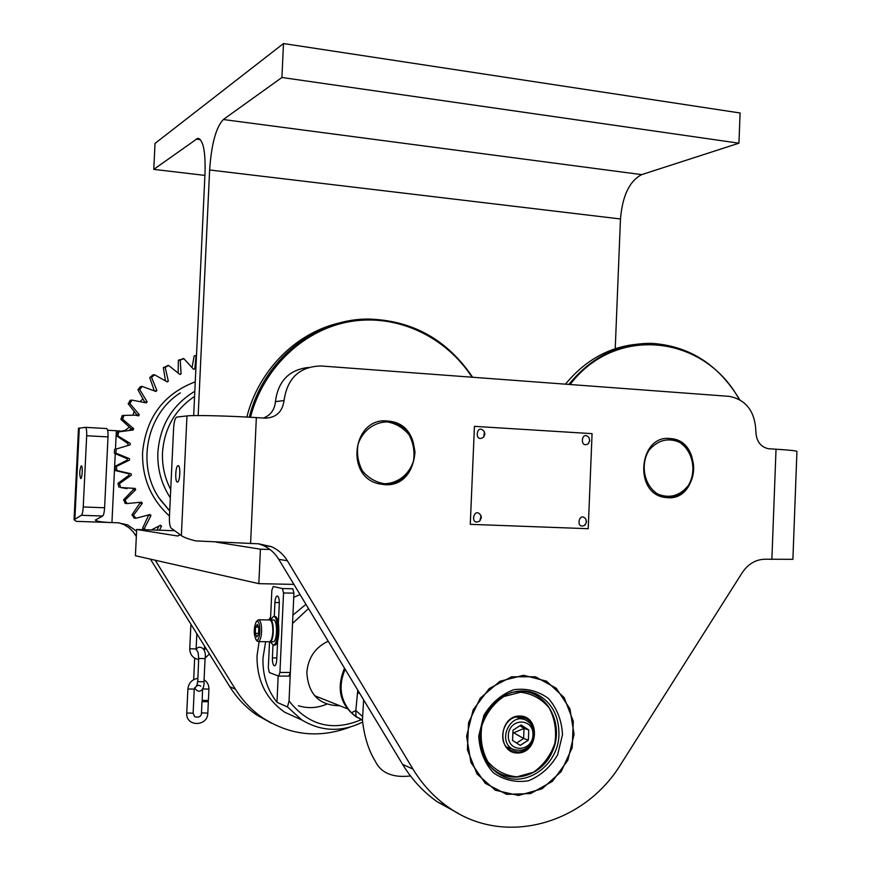 <?xml version="1.0" encoding="UTF-8"?>
<svg xmlns="http://www.w3.org/2000/svg" width="871" height="871" viewBox="0 0 871 871"><rect width="100%" height="100%" fill="white"/><g stroke="black" fill="none" stroke-linecap="round" stroke-linejoin="round"><path stroke-width="1.31" d="M293.897 584.387L258.839 583.657L260.407 549.187L269.923 549.459M738.935 143.192L740.1 112.99L283.489 43.55L281.932 77.486L738.935 143.192L641.72 174.625C629.548 180.907 622.46 195.681 620.468 218.969L615.231 348.705M258.839 583.657L135.408 555.742L136.66 529.47L174.701 530.722M136.66 529.47L177.401 535.959L180.319 534.838M260.407 549.187L216.291 542.154M198.163 415.543L209.628 169.987C211.446 144.129 216.008 127.308 223.314 119.523L281.932 77.486M193.678 415.598L205.023 172.883C205.567 150.705 203.085 139.218 197.575 138.402L153.775 169.377L155.016 143.421L283.489 43.55M153.775 169.377L204.914 175.398M131.303 428.924L129.605 429.893M125.272 430.22L129.05 427.411M81.373 515.284C82.309 514.402 82.93 511.625 83.235 506.966L104.596 507.771C104.291 512.409 103.649 515.164 102.647 516.046L81.373 515.284L74.068 519.758L76.31 521.359L118.097 522.796L127.612 524.908L136.573 531.19M136.322 536.482L133.089 531.702L129.006 527.706L124.15 524.69L118.881 522.84M271.708 723.311L256.64 714.928C245.872 707.492 236.912 698.063 229.77 686.664L150.422 559.138M155.223 560.227L235.388 689.19C242.606 700.72 251.654 710.246 262.53 717.758C290.087 735.472 319.221 738.597 349.935 727.133M133.111 414.988L133.873 411.994M140.547 401.052L142.528 399.288M120.459 431.014L107.623 430.23M115.244 453.835L111.945 522.589C101.831 522.175 96.3 521.337 95.353 520.074L102.647 516.046M83.235 506.966L86.675 435.74C86.828 430.546 86.392 427.748 85.391 427.356L78.499 428.26L74.068 519.758M85.5 427.356L106.61 428.543C107.677 428.946 108.135 431.733 108.004 436.904L86.675 435.74M80.676 478.538C79.294 474.466 79.479 470.22 81.232 465.811C82.865 465.07 82.364 478.429 80.753 478.538L80.676 478.538M104.596 507.771L108.004 436.904M278.165 675.972L276.978 702.309C267.114 689.614 262.454 674.829 262.998 657.943L265.644 641.698M362.684 722.026C341.737 732.402 321.432 731.716 301.78 719.947L287.474 706.925L289.052 700.992C308.584 725.641 332.766 731.825 361.585 719.555M339.853 705.771C319.287 705.477 308.28 694.372 306.821 672.456C308.192 657.649 315.335 647.24 328.225 641.23M289.052 700.992L292.547 623.44L308.508 608.579M300.56 719.402L284.795 712.282C265.993 699.119 256.738 680.284 257.032 655.754L259.123 641.655M268.758 619.923L270.62 617.256M293.723 597.386L300.038 594.555M292.928 615.1L305.95 604.332M287.474 706.925L276.978 702.309M326.69 704.16C317.305 708.167 307.877 708.678 298.383 705.717M181.364 535.6C183.857 537.385 188.615 539.149 195.648 540.902L258.741 543.82L271.371 546.64C278.11 549.655 283.456 554.37 287.386 560.782L412.952 769.049C422.359 784.531 434.106 797.205 448.195 807.079C503.721 847.189 584.343 824.565 621.056 763.878L742.125 572.824C748.211 563.777 756.039 559.247 765.598 559.226L792.893 559.324L796.932 451.439C796.845 450.83 789.877 450.089 776.028 449.218L768.364 448.728C760.416 446.845 756.257 441.085 755.876 431.45L755.876 431.428C755.015 411.395 746.12 399.702 729.212 396.359L320.909 365.962C299.559 366.593 287.267 378.134 284.033 400.584C282.454 411.82 276.227 417.677 265.339 418.145L256.346 417.601C227.516 415.815 193.765 415.021 186.971 415.924L176.715 417.089C175.093 418.091 174.058 421.76 173.612 428.097L169.42 517.189C169.257 523.036 169.856 526.694 171.206 528.174L181.364 535.6L186.971 415.924M458.494 813.481L437.416 801.897C423.513 792.153 411.918 779.665 402.62 764.411L278.742 559.291C274.855 552.976 269.596 548.327 262.933 545.366L258.545 543.809M177.379 482.022L177.542 482.011C180.199 481.717 180.689 464.581 178.011 465.691C175.452 465.963 174.821 482.327 177.379 482.022M263.478 418.036C270.707 415.14 274.692 409.675 275.432 401.64L284.033 400.595L275.432 401.618C278.078 381.182 289.041 369.794 308.345 367.453M669.864 438.505C638.987 434.967 633.435 492.899 664.301 497.319L667.534 497.7C699.217 500.553 702.995 441.325 671.356 438.657L669.864 438.505M387.334 420.998C352.82 417.067 344.633 476.611 378.809 483.786L384.547 484.657C420.628 487.836 425.908 425.462 389.979 421.292L387.334 420.998M523.569 675.275L499.91 681.285L480.215 698.183L468.554 722.669L467.411 749.779L477.014 773.938L495.349 790.237L518.583 795.473L542.034 788.799L561.109 771.706L572.214 747.645L573.292 721.253L564.147 697.573L546.465 681.155L523.569 675.275M562.503 734.623L557.614 754.819C550.472 767.101 540.76 775.745 528.49 780.754C515.665 782.822 503.917 780.122 493.247 772.653C484.374 762.68 479.54 750.475 478.745 736.039L483.841 715.45C491.277 703.049 501.206 694.481 513.64 689.734C526.498 687.992 538.115 690.921 548.501 698.531C557.081 708.471 561.751 720.502 562.503 734.623M574.065 734.427L569.928 708.765L556.199 688.21L535.404 676.756L511.538 676.8L489.284 688.526L473.182 709.756L466.606 736.245L470.95 762.561L485.299 783.323L506.628 794.352L530.581 793.579L552.377 781.374L567.827 760.274L574.065 734.427M558.953 734.264C558.975 715.548 551.593 702.189 536.819 694.176C518.681 685.357 494.728 695.232 484.897 716.06C474.837 736.768 481.434 763.584 499.05 774.047C523.438 790.117 558.79 766.088 558.953 734.264M528.164 692.162L526.16 691.128L536.819 694.176M499.018 774.025L501.402 774.471M658.117 494.216C669.723 498.691 679.739 495.871 688.177 485.746C697.116 471.342 692.826 450.383 679.228 442.13C667.709 437.46 657.638 440.171 649.015 450.263C639.847 464.755 644.29 486.116 658.117 494.216M667.611 438.483C683.506 437.971 696.517 456.339 693.109 474.162C690.104 492.093 671.77 502.915 657.355 494.968M384.579 483.753C397.797 483.416 409.141 474.488 413.453 461.151C414.879 451.842 413.431 443.078 409.109 434.858C403.262 427.77 395.989 423.458 387.29 421.912C374.062 422.021 362.488 430.862 358.035 444.362C356.566 453.802 358.057 462.675 362.488 470.993C368.466 478.081 375.826 482.338 384.579 483.753M383.534 421.031C402.054 422.119 412.538 432.506 414.966 452.212C413.355 471.995 403.317 482.817 384.851 484.679M344.502 668.166C336.097 688.515 340.028 704.77 356.283 716.942L361.367 719.392M361.411 719.424L355.967 716.506L351.405 712.772C340.234 700.273 338.155 685.771 345.156 669.266M363.643 699.87L362.434 720.306L355.967 716.506L355.825 710.551L357.774 690.148M351.405 712.772L355.825 710.551L362.249 716.212M410.481 775.963C392.636 777.999 380.845 772.969 375.085 760.884C368.389 749.942 364.154 736.126 362.369 719.424L362.456 720.23M360.354 718.967L362.499 720.557M511.288 692.423L520.118 691.247C546.988 690.692 564.811 724.193 552.486 751.346C541.011 778.946 504.919 786.306 488 763.704M520.477 692.238L503.83 696.539C493.574 703.485 486.258 713.186 481.881 725.63C479.943 738.684 481.913 750.671 487.793 761.592C495.697 770.693 505.42 775.767 516.96 776.834L533.498 772.207C543.548 765.13 550.668 755.473 554.871 743.224C556.732 730.431 554.827 718.64 549.144 707.862C541.479 698.76 531.92 693.556 520.477 692.238M519.486 716.006C540.412 715.592 538.888 752.729 517.951 753.012C496.851 753.676 498.43 716.038 519.486 716.006M519.062 716.768C503.166 716.049 496.165 743.126 510.471 750.203L517.592 751.989C533.803 752.5 540.281 724.868 525.551 718.292L519.062 716.768M508.686 748.722L510.929 748.494M522.981 738.913L523.264 738.292M520.662 718.553L518.724 716.768M512.834 733.72L513.738 732.794L523.613 738.499L528.349 740.143L520.259 745.391L512.562 740.426L512.986 730.214L521.108 724.988L528.773 729.963L528.349 740.143M512.899 732.152L513.738 732.794L524.037 728.385L523.613 738.499L516.601 743.028M533.89 734.623C531.136 747.819 524.07 752.653 512.681 749.147C496.666 741.025 510.754 711.422 526.28 720.371C531.375 723.322 533.912 728.069 533.89 734.623M522.415 719.119L516.481 717.029M506.693 747.122L508.555 747.634M532.965 734.982C533.847 717.562 508.969 717.835 508.326 735.396C507.51 752.958 532.41 752.402 532.965 734.982M519.954 725.728L524.037 728.385L528.773 729.963M739.098 399.299C704.639 335.095 615.634 324.284 570.146 384.514M568.828 384.416C591.507 356.881 619.009 343.196 651.334 343.359C689.07 345.7 718.499 364.437 739.599 399.571M634.338 344.502C607.37 347.888 584.408 361.117 565.453 384.165M472.049 377.208C445.887 336.903 398.069 313.952 351.351 321.366C304.687 328.813 263.423 367.137 250.478 417.263M249.313 417.198C263.358 359.799 315.454 318.438 368.934 319.069C412.832 320.474 447.4 339.864 472.637 377.252M340.811 322.64C296.935 332.08 258.829 369.533 246.831 417.067M170.335 497.831C161.396 484.091 157.237 468.925 157.858 452.343C160.046 425.255 172.36 404.895 194.821 391.264M180.33 392.897C146.796 413.801 136.322 464.483 158.99 497.896L169.714 510.983L160.122 499.606M196.498 355.281L194.179 355.912L192.121 367.127M196.127 355.357L194.788 368.923L193.482 369.206M194.788 368.923L193.525 369.271L183.879 358.7L180.21 360.05L181.092 373.888L179.666 374.182M180.21 360.05L183.476 358.482L178.326 360.594L178.185 372.57M180.177 359.69L178.522 360.093M180.199 359.886L182.083 359.211M181.092 373.888L179.883 374.443L168.626 365.472L165.207 367.431L168.332 381.15L166.709 381.476M165.207 367.431L168.179 365.308L163.4 367.954L165.392 380.431M165.12 367.072L163.519 367.442M168.332 381.15L167.232 381.912L154.624 374.802L151.565 377.328L154.167 374.693L152.599 375.042L149.834 377.807L154.156 390.458M151.423 376.969L149.866 377.306M151.565 377.328L156.889 390.546L154.94 390.894M156.889 390.546L155.931 391.482L142.3 386.452L139.687 389.489L147.112 401.803L144.673 402.271M139.687 389.489L141.821 386.408L140.296 386.702L138.01 389.914L144.738 402.173M139.48 389.13L137.966 389.424M147.112 401.803L146.317 402.903L132 400.105L129.921 403.567L139.273 414.629L136.682 415.434M129.921 403.567L131.532 400.127L130.04 400.377L128.298 403.926L136.943 414.923M129.659 403.229L128.168 403.469M139.273 414.629L138.674 415.848L134.863 415.162L124.063 415.391L122.571 419.169L133.622 428.652L131.314 428.87L131.009 429.871M124.575 415.315L122.125 415.663L120.993 419.452L131.314 428.87M122.571 419.169L123.595 415.478L122.125 415.663M122.256 418.864L120.797 419.038M133.622 428.652L133.23 429.969L118.717 431.874L117.857 435.859L130.323 443.481L130.149 444.841L116.137 449.066L115.941 453.149L129.485 458.679L129.539 460.051L116.398 466.475L116.866 470.536L131.14 473.813L131.401 475.163L119.49 483.59L120.612 487.51L135.212 488.435L135.702 489.72L133.383 489.578L123.726 499.682L125.119 503.384L126.219 503.482M116.823 432.147L116.05 435.707L117.498 435.587L118.271 432.016L116.823 432.147L126.208 430.143M130.149 444.841L116.137 449.066M120.612 487.51L127.057 488.642M133.034 488.664L133.383 489.578M126.589 503.514L125.021 500.237L123.551 500.106M125.021 500.237L127.068 503.569L141.603 502.132L142.289 503.318L139.937 503.1L132.065 514.663L134.047 518.082L135.549 518.278L133.47 515.316L131.978 515.131M135.702 489.72L125.315 499.91M126.589 503.525L125.119 503.384M133.47 515.316L136.028 518.267L150.106 514.511L150.977 515.556L148.582 515.273L142.702 527.957L143.911 529.71M142.289 503.318L133.709 514.968M145.261 529.753L142.692 528.457M144.227 528.686L145.805 529.775M150.977 515.556L144.401 528.327M151.391 529.96L160.471 525.235L161.494 526.106L159.48 530.221M161.494 526.106L159.589 525.844M158.718 526.411L157.172 530.145M119.044 487.335L117.933 483.438L129.115 475.109L128.843 473.759L115.342 470.558L114.863 466.41L127.253 460.095L127.21 458.723L114.406 453.268L114.591 449.316M116.387 435.685L128.037 443.611L127.863 444.972M208.92 689.113L202.595 688.928L202.181 700.393L208.398 700.469L208.92 689.113C208.975 685.063 207.363 681.939 204.086 679.761M202.116 701.656L208.343 701.721L202.116 701.656M470.275 524.342L588.219 528.708L592.073 433.649L474.434 426.355L470.275 524.331M484.853 434.106L484.418 431.831C476.426 421.629 473.661 444.319 483.797 436.959L484.853 434.106M481.325 517.624L481.042 515.741C474.172 505.006 469.044 526.922 479.823 520.978L481.325 517.624M588.23 443.753L589.776 440.715L588.905 437.427C581.414 429.675 579.335 449.109 588.23 443.753L589.743 440.421M586.444 521.707L585.802 519.051C579.052 510.754 575.241 529.742 584.528 525.376L585.279 524.712M274.289 616.592L274.92 602.536C275.192 598.671 275.933 596.483 277.152 595.971C278.622 596.297 279.33 598.856 279.297 603.647L278.415 623.146M277.62 640.718L276.771 659.478C276.51 663.234 275.791 665.357 274.626 665.847C273.113 665.488 272.373 662.842 272.405 657.91L272.982 645.171M288.867 676.081L290.337 672.456L293.919 593.151L292.808 588.763L282.444 588.556L283.532 592.955L279.929 672.466L278.698 676.114L269.346 672.532L268.312 668.035L269.509 641.731C271.317 640.958 272.416 637.67 272.819 631.845C272.873 624.409 271.774 620.435 269.531 619.923L258.752 619.793M270.5 619.934L271.85 590.233L273.254 586.488L282.444 588.556M274.093 645.161L274.594 645.161C280.255 644.888 280.233 614.861 274.594 616.592L273.799 616.581M270.641 619.945L273.298 616.581C278.927 614.85 278.949 644.878 273.298 645.161L270.25 641.731M269.607 641.709L270.043 641.731C274.321 641.513 274.321 618.628 270.054 619.934L269.988 619.945M272.906 641.742L273.276 641.753C277.588 641.535 277.577 618.671 273.276 619.978L270.054 619.934M271.012 620.794C272.579 622.58 273.298 626.249 273.178 631.802C272.884 636.461 272.046 639.477 270.652 640.871M258.404 627.076L255.573 627.055L257.326 624.409L258.807 628.056L258.513 634.371L256.749 636.995L255.29 633.326L258.556 633.359M255.573 627.055L255.29 633.326M259.874 631.606C259.798 623.614 258.578 620.326 256.216 621.742C253.603 628.274 253.592 634.36 256.183 639.978C258.099 640.816 259.329 638.029 259.874 631.606M256.466 621.469L258.382 619.793C260.581 620.304 261.659 624.289 261.594 631.747C261.191 637.583 260.102 640.882 258.349 641.644L256.956 640.86M177.401 535.959L178.065 535.981M209.628 169.987L620.468 218.969M223.314 119.523L641.72 174.625M196.019 139.088L200.384 139.643M136.409 534.718L135.081 534.489M235.388 689.19L229.77 686.664M115.495 448.619L116.115 435.707M116.126 435.315L116.344 430.786M74.884 518.876L79.294 428.042M250.587 543.569L256.346 417.601M402.62 764.411L412.952 769.049M278.742 559.291L287.386 560.782M771.869 559.422L776.028 449.218M359.723 693.381L357.633 693M194.581 396.392C175.049 409.566 164.358 428.282 162.507 452.528C161.973 465.647 164.706 477.994 170.716 489.556M169.475 516.035C150.977 499.17 142.006 477.95 142.583 452.354C146.099 417.394 163.661 393.877 195.256 381.836M196.149 649.777C197.848 644.703 207.058 646.924 205.066 658.65L198.697 658.454L198.109 652.455M205.066 658.65L203.999 681.732L197.739 681.655L198.697 658.454M198.653 659.554C192.927 658.324 189.965 654.72 189.758 648.743L196.117 648.939L198.25 652.858M206.438 649.167L204.456 648.819L204.576 646.184M189.758 648.743L190.836 625.726L192.012 625.977M194.135 689.07L187.886 688.994L186.764 713.066C185.665 727.002 207.788 726.839 207.81 713.088L208.343 701.721M193.014 713.12L186.764 713.066M197.194 684.954L194.244 689.168L193.122 713.229L194.603 716.67C199.024 717.835 201.321 716.583 201.484 712.913L207.81 713.088M279.319 602.612L274.92 602.536M276.836 657.921L272.405 657.91M293.919 593.151L283.532 592.955M290.337 672.456L279.929 672.466M269.15 641.72L269.52 641.72C270.435 643.615 271.654 640.316 273.2 631.813C272.329 622.275 271.24 618.312 269.912 619.934M197.575 138.402L199.002 138.587M127.612 524.908L123.105 524.222M262.53 717.758L256.64 714.928M301.78 719.947L284.795 712.282M437.416 801.897L448.195 807.079M262.933 545.366L271.371 546.64M347.137 708.678L314.551 695.668M356.283 716.942L357.339 717.377M521.25 716.909L525.551 718.292M512.681 749.147L506.476 746.872M158.881 497.755L169.714 510.874M200.602 685.967L200.733 686.206C199.252 685.139 197.967 685.063 196.879 685.978L197.63 681.547M194.505 687.829C199.361 695.123 204.685 689.342 203.999 681.732M194.669 658.171L193.678 679.641M204.13 650.321L204.456 648.819M205.077 658.269L209.388 653.914M196.117 648.939L196.824 633.718M190.989 624.344L190.836 625.726M197.771 678.346C191.947 679.445 188.648 682.995 187.886 688.994M201.484 712.913L202.007 701.547M483.797 436.959L484.418 431.831M479.823 520.978L481.042 515.741M584.539 525.376L586.401 522.469L585.802 519.051M289.096 676.103L278.698 676.114M274.594 645.161L273.298 645.161M273.276 641.753L270.043 641.731M256.183 639.978L257.359 641.317M258.349 641.644L269.52 641.72"/></g></svg>
